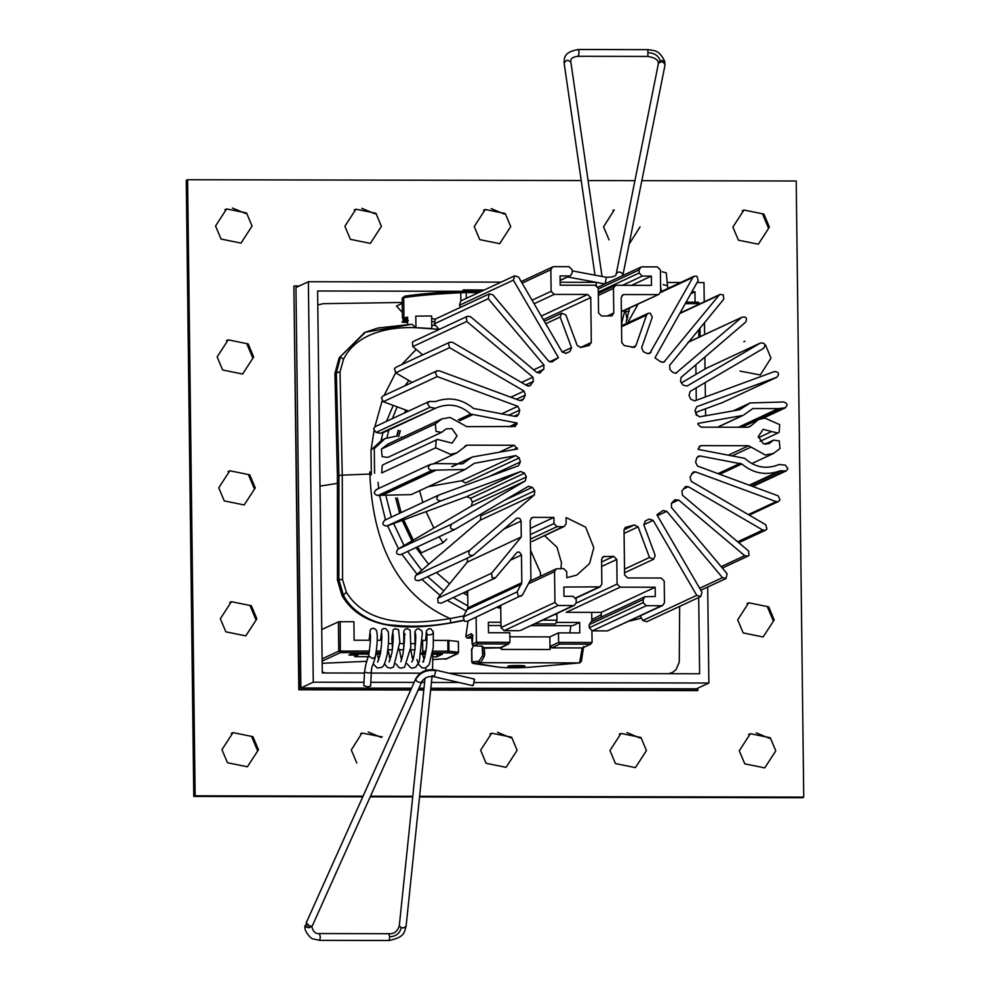 <?xml version="1.0" encoding="UTF-8"?>
<svg xmlns="http://www.w3.org/2000/svg" width="990" height="990" viewBox="0 0 990 990"><rect width="100%" height="100%" fill="white"/><g stroke="black" fill="none" stroke-linecap="round" stroke-linejoin="round"><path stroke-width="1.49" d="M467.874 605.954L453.247 597.576M443.768 590.894L427.618 576.638M421.74 570.302L407.62 551.455M404.056 545.552L393.636 523.549M391.359 517.139L386.125 496.596M386.942 437.815L388.575 430.91M392.362 418.621L397.139 406.841M410.739 383.068L411.481 382.029M500.928 622.277L488.367 622.252L488.491 632.721L509.8 632.771L509.912 642.312L476.438 642.25L476.128 617.191M591.933 630.828L592.07 642.498L558.607 642.423L558.484 632.87L579.781 632.919L579.657 622.438L556.145 622.388M591.711 612.365L591.822 621.485M405.801 410.033L404.477 412.979M398.24 430.378L396.656 436.417M500.767 608.392L497.091 607.427M467.379 595.361L463.159 592.961M449.559 583.815L436.429 572.529M428.658 564.374L415.949 547.569M411.902 540.948L402.175 520.406M399.675 513.265L395.666 497.97M509.85 636.805L549.858 636.892L558.484 632.87M570.896 625.705L569.807 632.895M473.368 645.715L471.797 649.613L472.007 662.718L498.49 667.149C507.177 668.027 517.683 668.04 530.034 667.211L579.571 662.916L480.608 662.706L484.073 656.704L482.675 655.64L482.6 648.957M468.109 620.928L465.795 636.372L467.057 638.03L472.131 638.043M472.205 644.23L471.475 633.724L465.795 636.372M476.438 642.25L477.712 643.921L473.764 645.752L472.44 644.985L472.23 644.205L476.438 642.25M508.006 666.171C509.466 665.28 527.113 665.317 524.75 666.208C523.289 667.099 505.643 667.062 508.006 666.171L507.882 666.295M481.19 645.839L484.184 648.202L482.439 647.237L483.009 653.326L484.754 654.18L484.184 648.202L501.571 647.794L501.324 649.415L550.007 649.527L550.514 646.198L551.777 647.856L582.219 647.93L579.571 662.916L581.39 661.382M408.87 380.507L404.96 385.766M393.228 405.393L386.471 421.369M382.932 432.766L381.063 440.476M378.081 482.34L378.638 488.503M379.541 495.272L385.494 519.874M387.56 525.789L398.525 548.807M401.804 554.165L417.087 574.274M421.802 579.348L440.104 595.386M447.27 600.361L466.5 611.177M488.404 625.532L500.977 625.556M530.85 625.618L572.653 625.717L579.657 622.438M369.876 471.884L369.889 474.037L370.891 474.012M438.904 329.311L415.949 327.715L412.026 324.262L377.846 328.024L365.52 332.182L411.679 324.287M364.555 332.628L339.174 357.786L334.929 373.577L336.328 372.921L340.473 357.18L343.567 359.16C356.734 332.578 390.666 326.502 415.949 327.715L415.8 316.119L431.64 315.983L431.789 328.569L429.227 328.358M343.567 359.16L340.015 371.844L342.268 475.15L369.889 474.037C372.327 537.904 394.119 594.161 450.24 618.577C416.555 623.886 368.367 627.982 346.413 592.305L342.565 579.682L342.268 475.15L338.939 475.559L338.84 579.435L337.442 580.091L337.392 476.277L334.929 373.577M339.174 357.786L365.52 332.182M338.939 475.559L336.328 372.921L340.015 371.844M463.072 291.221L463.196 289.946L484.271 289.983M549.858 636.892L550.007 649.527M463.864 615.879L450.24 618.577L450.722 622.747L463.84 620.198M462.714 620.718C422.458 628.836 365.669 635.803 342.082 595.732L337.442 580.091M342.082 595.732L343.382 595.126C352.242 612.662 374.764 624.789 393.871 625.21C413.078 627.091 432.036 626.262 450.722 622.747M641.483 618.181L628.947 621.213M346.413 592.305L343.382 595.126L338.84 579.435L342.565 579.682M407.67 324.819L407.583 317.147L402.435 318.211M473.666 645.752L482.229 646.223L483.801 647.67L500.16 647.695L508.848 643.809M499.975 648.24L508.749 643.846M477.712 643.921L508.142 643.983L509.912 642.312M582.863 647.769L590.919 644.02M550.514 646.198L558.607 642.423L559.87 644.094L590.3 644.156L592.07 642.498M480.063 662.595L478.937 661.159L472.131 661.889L473.344 663.498L498.49 667.149M482.241 646.148L482.675 655.64L478.937 661.159M418.424 327.764L431.789 328.569L418.424 327.764M542.582 620.161L556.986 620.186L556.925 614.493L554.734 614.493M556.986 620.186L555.538 623.96L534.513 623.91M432.147 675.551L406.061 926.591C403.957 931.516 406.073 936.899 389.12 940.5L319.745 940.351L313.149 938.891C311.788 939.733 303.212 930.773 305.093 925.687L305.984 926.987L308.979 927.754L305.13 926.034L306.257 924.586M311.182 926.244L309.561 926.058L306.232 922.816L415.627 679.066C419.847 671.703 426.405 668.696 435.291 670.032L474.148 679.004M306.17 923.286L307.123 924.771C310.043 926.628 311.838 926.714 312.518 925.056M472.23 685.154L473.269 685.29L474.544 679.487L473.517 679.35M308.979 927.754L311.838 926.479M363.825 685.761L367.785 686.812L370.619 686.082L371.3 672.371L368.453 673.101L364.506 672.037L363.825 685.748M658.461 63.273C661.493 61.009 663.696 61.566 665.045 64.932L664.674 63.15C662.162 61.108 660.082 61.145 658.461 63.273L616.238 273.834C617.723 271.557 619.814 271.446 622.487 273.549L622.821 275.542M622.871 275.331L665.045 64.932M647.868 56.442L647.881 49.648C653.214 50.738 659.451 49.055 665.045 62.222L662.137 60.514L660.182 60.885L658.301 63.113M667.767 288.523L666.258 272.844L662.149 271.767M500.767 608.281L497.784 607.613M402.423 519.329L412.991 541.691M402.608 519.243L413.177 541.604M396.94 436.429L398.673 430.427M405.776 412.372L406.742 410.38M406.618 410.343L405.578 412.459M500.754 607.489L498.205 606.895M402.819 437.135L401.197 437.135M419.624 490.681L422.817 502.475M426.071 511.62L433.843 528.078M439.09 536.778L443.161 542.681L446.713 539.043M407.967 410.838L407.657 411.493M400.319 430.662L398.685 436.627M397.337 497.958L401.136 512.585M403.673 519.861L413.275 540.144M417.409 546.888L421.48 552.779L443.161 542.681M465.312 591.958L467.713 593.282M374.567 473.282L374.269 448.643L385.048 438.595L395.196 436.367M385.048 438.595L381.818 440.104L371.027 450.153L371.337 474.792M419.599 796.294L803.744 797.111L796.22 181.009L641.854 180.675M634.912 180.663L588.085 180.564M581.217 180.551L187.605 179.722L195.129 795.812L363.058 796.17M370.507 796.195L412.768 796.282M218.753 487.822L229.816 470.77L249.765 474.816L255.272 487.897L244.208 504.95L224.26 500.903L218.753 487.822M221.946 749.665L233.009 732.612L252.957 736.659L258.464 749.739L247.401 766.792L227.465 762.745L221.946 749.665M220.349 618.75L231.412 601.697L251.361 605.744L256.868 618.824L245.805 635.877L225.856 631.83L220.349 618.75M480.62 750.222L491.683 733.169L511.62 737.216L517.126 750.296L506.063 767.349L486.127 763.302L480.62 750.222M356.796 763.018L351.289 749.937L361.993 733.046L382.289 736.944M739.283 750.766L750.346 733.714L770.282 737.76L775.801 750.841L764.738 767.894L744.789 763.847L739.283 750.766M609.951 750.494L621.015 733.442L640.951 737.488L646.458 750.568L635.407 767.621L615.458 763.575L609.951 750.494M737.674 619.839L748.737 602.786L768.685 606.845L774.192 619.926L763.129 636.978L743.181 632.919L737.674 619.839M474.222 226.537L485.273 209.484L505.222 213.531L510.729 226.611L499.665 243.664L479.729 239.617L474.222 226.537M215.548 225.98L226.611 208.927L246.56 212.974L252.066 226.054L241.003 243.107L221.055 239.06L215.548 225.98M344.879 226.252L355.942 209.199L375.891 213.258L381.397 226.339L370.334 243.392L350.398 239.333L344.879 226.252M217.156 356.907L228.22 339.855L248.168 343.901L253.675 356.982L242.612 374.034L222.663 369.988L217.156 356.907M609.06 239.889L603.554 226.809L614.258 209.905M640.06 226.883L629.355 243.788M732.885 227.081L743.948 210.029L763.884 214.075L769.391 227.156L758.34 244.208L738.391 240.162L732.885 227.081M697.975 688.112L697.467 690.612L430.65 690.042M423.807 690.03L418.164 690.018M410.714 690.005L298.819 689.758L293.882 286.221L299.351 689.51L410.825 689.745M765.493 345.003L771 358.083L760.283 374.975L739.988 371.077M299.252 285.974L294.426 285.962M418.275 689.758L423.844 689.77M430.675 689.795L698 690.352M707.689 587.058L708.865 683.026L696.465 688.817L430.836 688.248M423.992 688.236L418.968 688.223M411.518 688.211L300.861 687.976L295.961 287.508L308.373 281.729L313.261 682.197L363.998 682.296M697.059 282.546L703.977 282.571L704.212 301.814M704.459 322.765L704.608 334.521M704.88 357.043L705.029 369.035M705.189 382.586L705.375 396.965M705.511 408.783L705.598 415.763M680.65 282.521L667.037 282.484M596.017 282.336L560.142 282.261M501.113 282.138L308.373 281.729M370.805 682.308L414.129 682.407M421.567 682.419L424.599 682.432M431.442 682.444L459.051 682.506M474.445 682.531L708.865 683.026M364.456 673.064L322.282 672.965L317.617 290.986L461.117 291.295M691.899 291.778L694.955 291.79L695.079 302.222M695.846 364.778L695.97 374.344M696.131 387.907L696.279 400.307M696.428 412.137L696.465 415.379M698.693 597.527L699.621 673.769L449.151 673.237M420.453 673.175L371.262 673.076M694.955 291.79L690.81 293.721M803.744 797.111L802.395 797.742L419.537 796.925M768.314 227.663L762.807 214.583M300.861 687.976L313.261 682.197M187.605 179.722L186.256 180.341L193.78 796.443L195.129 795.812M412.706 796.913L370.223 796.814M362.786 796.802L193.78 796.443M497.574 732.278L510.543 737.711M368.243 732.006L381.212 737.439M756.236 732.823L769.205 738.268M626.905 732.551L639.874 737.995M773.116 620.421L767.609 607.34M504.145 214.026L491.176 208.593M245.483 213.481L232.501 208.036M374.814 213.753L361.845 208.321M248.688 475.324L254.195 488.404M251.881 737.166L257.388 750.247M250.284 606.251L255.791 619.332M247.079 344.409L252.586 357.489M402.237 302.482L323.285 303.67L317.778 304.969M319.993 486.139L337.466 483.343M402.348 312.432L396.47 306.046L402.249 303.361M433.595 321.601L431.714 321.663M407.645 322.455L403.091 322.319L406.024 321.973L403.363 321.849L403.326 318.545M403.091 322.319L403.041 318.483L403.079 322.233L402.002 322.059M625.358 311.392L629.145 311.404M627.883 317.555L626.583 317.555M668.943 673.707L672.594 672.371L676.145 669.512L679.264 662.075L679.66 606.387M322.27 672.037L325.289 672.977M432.828 659.575L446.948 658.659M322.158 663.3L366.943 661.295M388.427 643.574L392.003 643.587M399.774 643.599L403.314 643.611M411.073 643.624L414.562 643.636M422.47 640.369L426.925 640.369M433.719 640.394L448.817 640.456L458.358 641.508L458.494 652.286L458.358 641.508M414.909 649.799L410.677 649.787M403.673 649.774L399.378 649.762M392.387 649.749L388.043 649.737M435.031 319.226L431.665 318.52M408.301 320.611L405.962 320.463L407.62 320.302M405.009 318.755L405.034 320.822L408.078 320.698M405.034 320.822L404.774 318.731M403.425 318.557L403.462 321.75L407.261 321.057L404.799 320.921M403.079 318.495L403.128 322.208M406.234 318.854L406.259 320.352M404.068 318.656L404.093 321.28M407.41 319.993L407.397 318.916M405.962 320.463L405.937 318.829M403.932 321.391L403.895 318.632M321.75 629.591L338.407 621.831L338.766 651.098L322.109 658.857M368.948 654.093L351.029 654.056L348.876 655.058L358.009 655.071L354.556 656.679L368.391 656.716M377.871 656.729L379.764 656.741M389.268 656.754L391.1 656.766M400.628 656.778L402.386 656.791M411.927 656.803L413.647 656.816M423.175 656.828L424.883 656.84M432.803 656.853L436.714 656.865L442.32 654.241L432.358 654.229M380.383 653.907L375.854 654.105M425.453 654.204L421.109 654.204M322.134 661.11L340.3 652.645L340.201 621.708L353.888 621.732L354.123 640.221L370.396 640.258M377.202 640.27L381.781 640.283M436.714 656.865L437.37 654.229M340.201 621.708L338.407 621.831M369.456 651.036L338.766 651.098L340.3 652.645L369.196 652.707M699.707 303.918L698.433 303.645L698.445 304.499M698.16 302.222L686.07 302.197L698.148 302.235L698.433 303.645L685.278 303.621M447.827 640.419L447.95 651.197L448.953 651.234L447.703 652.868L457.788 653.425L445.339 659.253M448.817 640.456L448.953 651.234L458.234 652.2L457.739 653.623L458.506 652.212M432.816 651.173L447.95 651.197L447.703 652.868L432.581 652.831M421.245 653.388L422.47 652.818L422.718 651.148L422.594 640.369M357.996 654.068L358.009 655.071M528.808 583.63L554.548 571.626L554.932 602.44L501.002 627.573L500.73 605.732M530.293 528.413L553.893 517.411L553.967 523.574L557.048 526.668L563.137 526.68L532.014 541.493M519.973 400.591L523.623 398.883L522.089 400.455L519.812 400.529L439.201 370.792L436.937 370.866L435.328 372.624L437.196 376.584L517.807 406.321L519.738 410.083L508.662 415.243M523.623 398.883L525.331 395.084L516.372 399.267M412.149 382.412L395.654 372.809L449.584 347.663L524.069 391.05L525.331 395.084M395.876 367.327L394.49 368.589L395.654 372.809L384.071 395.505M449.584 347.663L448.421 343.456L449.807 342.181L452.566 342.342L527.051 385.716L529.848 385.853L533.424 381.336L525.702 384.937M422.643 354.841L412.842 346.587L466.785 321.441L532.88 377.153L533.424 381.336M413.498 341.414L412.422 342.243L412.842 346.587M466.785 321.441L466.352 317.097L467.429 316.268L470.634 316.738L536.741 372.438L540.886 372.215L539.946 372.896M538.869 373.168L543.782 369.258L536.815 372.512M439.065 329.497L434.325 323.854L488.256 298.708L543.968 365.05L543.782 369.258M488.256 298.708L489.27 293.919L435.328 319.077L434.325 323.854M489.27 293.919L492.871 294.76L548.571 361.103L552.185 361.932M551.616 362.13L558.459 357.65L549.475 361.845M460.598 307.296L459.434 305.291L513.365 280.145L558.459 357.65M513.365 280.145L514.676 275.814L460.746 300.96L459.434 305.291M514.676 275.814L518.599 277.076L562.209 352.044L566.132 353.306M566.057 353.343L569.943 351.512L571.539 347.639L560.167 317.023L561.714 313.174L565.859 314.931L577.232 345.535L580.969 347.453L588.902 345.498L591.315 342.478L590.758 297.557L587.689 294.463L554.214 294.389L551.133 291.308L532.051 300.205M589.57 345.275L588.902 345.498M522.126 283.14L550.861 269.738L551.133 291.308M550.861 269.738L552.63 266.929L553.868 266.669L569.089 266.706L572.171 269.787L572.208 272.869L570.438 275.678L560.117 280.17M598.344 295.416L613.478 288.362L613.775 313.001L612.006 315.81L601.635 316.058L598.554 312.964L598.257 288.325L595.176 285.244L560.179 285.17L560.068 275.925L569.201 275.938M613.478 288.362L615.248 285.553L616.485 285.281L651.47 285.355L651.358 276.111L631.632 285.318M622.5 285.293L642.238 276.099L651.358 276.111M642.238 276.099L639.156 273.005L598.307 292.05M598.269 288.969L639.119 269.936L639.156 273.005M639.119 269.936L640.889 267.127L642.114 266.854L657.335 266.892L660.417 269.973L660.677 291.543L658.907 294.352L621.361 311.541M621.547 326.737L646.532 315.092L635.902 345.671L634.305 347.428L624.232 345.572L621.745 342.552L621.2 297.619L622.957 294.81L624.195 294.537L657.669 294.612M646.532 315.092L648.128 313.335L650.405 313.261L652.274 317.221L641.644 347.787L643.327 351.66L647.113 353.442L649.7 353.504L692.864 277.447L694.25 276.185L697.01 276.334L698.173 280.541L654.972 357.86L660.813 361.845L663.857 362.179L719.025 295.243L720.101 294.414L723.306 294.872L723.74 299.203L669.648 365.322L669.933 369.53L672.891 372.5L676.38 373.18M627.573 322.926L638.129 304.041M687.864 342.441L741.795 317.307L675.601 373.416M681.454 382.858L706.563 368.132L760.493 342.986L687.06 386.063L683.001 385.098L680.576 381.645L681.021 377.462L745.767 322.035C747.425 317.914 746.101 316.342 741.795 317.307L688.545 342.008M776.927 377.202L776.705 377.301C779.662 374.022 778.944 372.091 774.551 371.51L694.658 400.9L690.81 399.242L689.015 395.431L690.166 391.397L763.599 348.332C765.938 344.57 764.911 342.788 760.493 342.986L706.563 368.132M739.518 409.761L699.621 416.815L696.106 414.513L694.98 410.454L696.812 406.692L776.705 377.301L722.774 402.435L776.94 377.202M722.774 402.435L695.562 412.459M733.157 410.887L750.247 402.93L739.666 409.736M750.247 402.93L783.535 401.989C787.768 403.326 788.151 405.356 784.674 408.053L762.684 418.3M763.043 418.25L785.404 407.818L778.35 408.61L738.379 427.247M744.195 414.649L752.858 408.524L778.35 408.61M747.982 427.259L750.804 425.947L748.316 427.259L701.106 427.16L698.061 424.475L697.901 423.398L742.587 415.491L717.478 427.197M750.804 425.947L758.476 419.55L764.812 418.077L779.687 424.611L779.167 432.209L777.93 433.001L771.655 431.566L758.414 437.741M765.975 444.238L771.779 441.54L769.044 443.607L763.377 443.768L758.303 436.528L763.203 429.301L771.655 431.566M771.779 441.54L773.635 440.104L779.279 440.934L779.984 448.532L773.376 453.519L765.27 455.004L751.063 447.072L732.724 455.623M698.346 448.321L698.222 449.398L700.091 445.908L701.328 445.649L748.551 445.748L751.063 447.072M749.269 485.174L779.984 470.856L786.147 470.955L787.879 468.678L785.367 465.114L779.031 464.533C766.446 469.607 755.011 467.552 744.727 458.345L698.222 449.398M779.984 470.856C766.087 475.831 753.378 473.542 741.832 463.976L719.73 474.284M722.354 568.062L747.945 556.12L748.997 555.303L748.564 550.972L682.469 495.26L681.912 491.077L685.538 486.536L688.298 486.696L762.783 530.071L765.542 530.232L766.928 528.957L765.765 524.75L691.268 481.363L690.018 477.329L693.26 471.958L695.524 471.884L776.148 501.621L778.412 501.546L780.021 499.789L778.152 495.829L697.542 466.092L695.611 462.33L696.638 458.283L698.334 456.204L700.091 455.982L741.832 463.976M747.92 556.132L744.715 555.675L721.166 566.651M675.403 499.517L674.45 500.197L678.608 499.975L744.715 555.675M674.45 500.197L671.566 503.155L671.381 507.363L727.093 573.705L726.066 578.482L722.477 577.653L699.67 588.283M663.152 510.481L666.765 511.31L722.477 577.653M662.632 510.803L656.89 514.763L701.984 592.268L700.673 596.599L696.75 595.337L642.819 620.47L646.742 621.732L700.673 596.599M649.217 519.107L653.14 520.369L696.75 595.337M642.819 620.47L640.196 615.978M649.131 519.144L645.307 520.95M624.554 572.802L653.648 559.239L655.182 555.39L643.809 524.774L645.406 520.901M653.635 559.239L649.49 557.481L624.517 569.126M624.034 529.786L634.38 524.96L638.117 526.866L649.49 557.481M634.38 524.96L625.16 527.509M661.481 605.744L607.538 630.878L592.329 630.853L646.26 605.707L661.481 605.744L662.718 605.484L664.476 602.675L664.216 581.105L661.134 578.024L627.66 577.95L624.579 574.856L624.034 529.922L625.779 527.125M607.538 630.878L662.743 605.459M646.26 605.707L643.178 602.625L589.248 627.759L592.329 630.853M589.248 627.759L589.211 624.678L643.141 599.544L643.178 602.625M590.981 621.869L589.211 624.678M643.141 599.544L644.911 596.735L655.281 596.487L655.17 587.243L601.227 612.389L566.231 612.315L620.173 587.169L655.17 587.243M601.289 617.067L601.227 612.389M620.173 587.169L617.092 584.088L576.168 603.158M554.932 602.44L558.014 605.521L573.222 605.558L574.46 605.286L576.23 602.477L576.192 599.396L573.111 596.314L563.978 596.289L563.867 587.058L600.101 586.86L601.87 584.05L601.574 559.412L603.343 556.603L613.701 556.355L616.782 559.437L617.092 584.088M573.222 605.558L520.53 630.432L574.497 605.274M519.292 630.692L504.083 630.667L558.014 605.521M501.002 627.573L504.083 630.667M554.548 571.626L556.318 568.817L563.644 568.569L566.726 571.663L566.8 577.715L576.799 575.079L589.545 563.582L593.814 547.693L585.684 527.212L566.07 517.547L566.144 523.599L564.374 526.408L563.137 526.68M560.971 568.569L561.466 562.765L557.011 547.222L544.512 535.664M467.193 621.361L522.485 594.965L530.912 579.039L530.195 520.443L531.964 517.634L533.202 517.374L553.893 517.411M521.099 596.228L518.339 596.079L517.176 591.871L463.233 617.005L464.409 621.225L467.169 621.374M441.342 603.133L495.272 577.987L517.176 552.185L519.453 552.111L521.482 555.006L521.829 582.702L517.176 591.871M463.233 617.005L467.886 607.835L467.688 590.844M495.248 577.999L492.042 577.541L491.609 573.21L437.679 598.344L438.112 602.687L441.317 603.145M437.679 598.344L467.329 562.097L521.26 536.964L491.609 573.21M472.849 555.551L516.038 518.723C518.661 517.399 520.344 518.191 521.074 521.087L521.26 536.964M467.329 562.097L467.28 558.15M516.038 518.723L516.755 518.265M473.542 555.105C469.248 556.071 467.924 554.499 469.582 550.378L415.651 575.512C413.993 579.645 415.317 581.217 419.611 580.239M415.651 575.512L480.385 520.084L480.831 515.901L534.761 490.768L534.315 494.95L469.582 550.378M534.761 490.768L532.348 487.315L504.504 500.296M400.665 554.697L454.843 529.427L528.536 486.226M528.276 486.35L532.348 487.315M454.843 529.427C450.438 529.625 449.398 527.843 451.737 524.081L397.807 549.215C395.468 552.977 396.507 554.759 400.913 554.561M397.807 549.215L471.24 506.15L472.403 502.116L526.333 476.982L525.17 481.016L451.737 524.081M526.333 476.982L524.527 473.171L470.596 498.317L472.403 502.116M470.596 498.317L466.748 496.646L386.867 526.049L440.798 500.903L520.691 471.512L524.527 473.171M384.714 520.257C381.756 523.537 382.474 525.467 386.867 526.049M440.798 500.903C436.404 500.321 435.687 498.391 438.644 495.111L438.421 495.21M488.986 476.586L520.369 461.959L518.537 465.721L438.644 495.111M520.369 461.959L519.243 457.9L465.312 483.046L461.798 480.732L428.262 486.659M474.284 463.32L515.728 455.598L519.243 457.9M382.264 495.26L411.172 494.629L465.102 469.483L436.194 470.126L382.264 495.26L377.871 495.569L431.813 470.423L436.194 470.126M474.185 463.407L465.102 469.483M376.745 489.493C373.267 492.203 373.638 494.22 377.871 495.569M431.813 470.423C427.581 469.087 427.197 467.057 430.675 464.36L429.957 464.582M452.232 466.587L471.153 457.764L462.491 463.889L435.192 463.555L430.675 464.36M471.153 457.764L472.762 456.922L471.153 457.764M383.452 464.558L437.394 439.424L436.182 440.204L435.662 447.802L450.524 454.336L456.86 452.863L467.02 445.154L514.243 445.253L517.448 449.014L472.762 456.922M383.489 464.545L382.251 465.337L381.719 472.935L435.662 447.802M437.419 439.411L452.145 443.099L457.034 435.885L451.96 428.645L446.304 428.806L441.701 432.308L436.07 431.479L435.365 423.881L441.973 418.894L450.079 417.409L466.797 426.665L515.258 426.492L517.126 423.015L509.095 426.752L517.126 423.015L470.621 414.068L458.271 419.822M388.031 444.04L381.435 449.027L382.14 456.625L387.771 457.442M436.318 407.88L380.581 433.261L436.318 407.88C448.903 402.806 460.338 404.861 470.621 414.068M380.581 433.261L376.052 432.444L429.982 407.298L434.511 408.115M375.272 426.591L373.539 428.868L376.052 432.444M429.982 407.298L427.47 403.734L429.202 401.457L435.353 401.556C449.25 396.582 461.971 398.871 473.505 408.437L515.258 416.431L517.015 416.208L518.711 414.129L519.738 410.083M408.585 411.06L383.266 401.717L437.196 376.584M382.994 396.012L381.397 397.77L383.266 401.717M530.553 550.292L540.49 572.826L540.342 576.267M466.315 298.361L466.24 292.594L478.615 292.619M472.663 636.62L472.23 644.205M472.205 644.057L473.752 645.752L482.229 646.223M480.608 662.706L473.344 663.498M484.073 656.704L484.754 654.18M416.221 349.421L401.606 364.654M382.103 400.962L374.826 426.839M373.96 431.009L371.064 450.104M559.87 644.094L551.777 647.856M583.605 646.445L581.452 660.738M601.264 614.753L591.797 619.641M463.072 616.052L463.258 616.968M460.894 300.886L460.796 292.718C436.12 293.943 417.099 295.589 403.722 297.656L403.97 317.679M402.423 318.186L402.175 298.151L404.836 296.171C418.102 294.117 436.949 292.483 461.352 291.283L465.981 291.171L466.24 292.594L460.796 292.718L461.414 291.283L481.635 291.221M498.255 667.136C507.09 668.027 517.721 668.052 530.145 667.211L530.034 667.211M467.057 638.03L473.01 635.258M415.602 679.103L416.505 681.058C419.587 682.964 421.369 683.013 421.864 681.182M434.647 670.379L435.736 670.676C426.591 669.426 419.871 672.457 415.577 679.734M435.736 670.676L434.4 676.318L433.323 676.034M368.565 655.962L372.549 658.499L375.161 657.1M425.032 678.274L399.292 925.885L401.222 927.655L403.19 927.952L406.061 926.529M401.222 927.655C399.985 933.236 396.149 936.305 389.726 936.874L388.86 934.102M389.12 940.5L389.726 936.874M319.473 933.954L320.339 936.726L319.733 940.351M606.202 278.326L605.236 283.152M663.176 284.637L667.285 285.702M602.044 276.482L570.846 62.023L567.938 60.316L566.416 60.539L564.114 63.001L594.978 275.158M564.114 63.001C564.35 58.101 563.595 51.938 578.494 49.5L579.076 52.544L578.296 56.133M648.462 52.693C654.897 53.212 658.808 55.947 660.182 60.885M517.461 665.688C524.589 666.047 523.871 666.381 515.295 666.691C508.167 666.344 508.885 666.01 517.461 665.688M698.754 329.744L698.841 337.206M700.004 328.21L700.103 336.625L699.98 328.235M376.076 652.719L380.593 652.719M422.47 652.818L425.7 652.818M380.853 651.061L376.311 651.049M425.972 651.16L422.718 651.148M553.967 523.574L530.368 534.575M510.84 397.225L524.069 391.05M528.215 386.112L531.098 384.776M521.47 382.474L532.88 377.153M533.659 369.852L543.968 365.05M562.184 351.995L571.539 347.639M545.75 323.742L560.167 317.023M580.425 347.552L591.315 342.478M543.361 319.646L590.758 297.557M541.295 316.095L587.689 294.463M534.117 303.757L554.214 294.389M607.192 316.07L613.775 313.001M621.906 295.614L624.195 294.537M631.979 347.49L635.902 345.671M647.905 353.715L651.086 352.23M660.528 292.52L692.864 277.447M662.582 362.439L664.934 361.35M679.734 313.558L719.025 295.243M740.693 427.247L780.157 408.858M728.85 454.93L748.551 445.748M699.039 446.713L701.328 445.649M784.377 471.178L752.103 486.226M749.987 485.446L781.654 470.683M717.998 473.641L740.322 463.233M696.96 457.442L700.091 455.982M776.148 501.621L748.316 514.59M691.651 473.69L695.524 471.884M762.783 530.071L737.661 541.778M683.36 488.986L688.298 486.696M671.393 503.341L678.608 499.975M657.422 515.666L666.765 511.31M643.797 524.725L653.14 520.369M624.071 533.412L638.117 526.866M601.66 566.49L616.782 559.437M601.598 561.998L613.701 556.355M602.279 557.407L604.581 556.331M598.863 587.132L575.784 597.886M530.417 539.08L557.048 526.668M530.9 518.438L533.202 517.374M467.503 609.382L521.433 584.236M467.886 607.835L521.829 582.702M510.122 560.303L521.482 555.006M503.96 529.068L521.074 521.087M480.385 520.084L534.315 494.95M471.24 506.15L525.17 481.016M466.748 496.646L520.691 471.512M461.798 480.732L515.728 455.598M380.593 495.087L434.523 469.941M517.287 447.938L513.451 449.72M499.245 452.232L514.243 445.253M464.731 446.218L467.02 445.154M435.365 423.881L381.435 449.027M511.273 426.764L517.003 424.091M459.719 420.75L472.242 414.921M514.194 416.233L518.711 414.129M501.447 413.944L517.807 406.321M363.862 332.949L364.877 332.479M431.751 325.227L435.823 325.636M402.175 298.151L404.836 296.171M465.981 291.171L481.647 291.209M530.145 667.211L579.793 662.904M581.402 661.308L583.605 646.742M582.813 647.807L591.018 643.983M471.611 648.896L471.772 661.976M482.439 647.349L482.353 646.693M472.106 636.533L471.896 634.602L472.973 635.246M471.772 661.865L473.096 663.486M306.38 923.893L305.972 924.71M472.626 685.637L433.769 676.665C428.2 675.984 424.227 677.717 421.827 681.85L312.444 925.563M371.3 672.371C371.795 664.364 372.017 669.079 375.185 657.533C377.079 646.99 377.673 638.686 376.98 632.622L376.324 630.135L374.121 628.378L372.03 628.44L370.31 629.689L369.134 640.258M370.124 632.771C370.928 636.496 370.396 644.243 368.552 656.024C366.783 660.194 365.434 665.527 364.506 672.037M373.205 663.931L377.314 668.064L381.719 667.396C382.264 666.072 383.736 668.943 387.102 654.897C388.674 644.181 389.033 636.446 388.191 631.694L385.803 628.601L383.6 628.489L381.769 629.689L380.531 640.283M399.304 649.118L401.495 659.798M411.667 661.963L411.865 661.666C414.068 661.407 416.642 637.548 415.416 633.142L415.416 633.142M423.757 661.728L422.817 662.075L424.388 658.635C428.559 641.074 426.282 629.38 426.641 633.093L427.148 633.959M416.877 659.526L418.881 664.711L421.975 667.829L425.477 668.015L429.091 664.76L433.261 647.435L433.348 632.004L430.885 628.848L428.682 628.798L426.393 630.878L425.65 640.369M390.171 659.86L387.956 649.044M378.811 659.885L377.326 654.105M384.491 663.783L387.164 667.223L390.456 668.225L393.587 666.963L399.849 642.126L398.574 629.714L394.961 628.65L393.166 629.776L391.854 638.204L392.461 649.106M395.839 663.807L399.044 667.557L401.383 668.176L404.638 667.087L410.813 647.089L410.194 630.222L407.175 628.638L405.157 629.269L403.759 631.187L403.759 649.106M407.137 663.795L410.615 667.73L412.335 668.176L415.738 667.161L419.352 661.431L422.297 633.303L421.678 630.642L418.424 628.662L416.431 629.306L414.884 631.719L415.07 649.626M410.59 649.131L412.781 659.724M422.606 654.204L424.029 659.699M428.311 634.825C431.046 634.974 432.531 634.404 432.754 633.117L432.754 633.13M405.257 634.528L404.18 633.142C404.91 636.756 404.415 644.168 402.707 655.355L400.876 661.765M392.882 633.068L392.882 633.056C393.513 635.753 393.191 642.312 391.929 652.757L389.07 662.087M381.521 632.932L381.521 632.907C382.202 635.79 381.843 642.708 380.432 653.672L377.648 662.174M425.873 667.866L425.737 670.49M432.779 654.229L432.593 669.636M399.292 925.885C397.46 931.466 394.082 934.065 389.144 933.706L319.758 933.558C315.562 934.152 312.927 931.763 311.85 926.393M567.691 276.953L604.828 283.932M572.183 270.876L606.363 277.299C613.033 277.262 616.325 276.111 616.238 273.834M660.627 287.385L661.592 291.406M629.603 308.014L626.125 321.911M629.479 309.041L629.38 308.113M636.718 304.685L636.545 306.875M622.462 325.302L621.572 323.718M624.913 310.192L621.51 323.829M625.173 310.08L627.227 319.696M603.219 284.675L603.071 283.598M596.475 285.541L596.005 282.274M570.846 62.023C570.203 58.62 572.752 56.715 578.482 56.294L647.856 56.442C654.798 57.531 658.276 59.784 658.313 63.199M578.494 49.5L647.868 49.648M742.228 210.808L743.304 210.313M743.824 341.736L744.901 341.228M228.096 471.562L229.173 471.054M231.301 733.404L232.378 732.897M229.692 602.477L230.781 601.982M489.963 733.949L491.04 733.442M360.632 733.677L361.709 733.169M748.626 734.493L749.702 733.998M619.294 734.221L620.371 733.726M747.029 603.578L748.106 603.071M483.565 210.264L484.642 209.756M224.903 209.719L225.98 209.212M354.234 209.991L355.311 209.484M226.5 340.634L227.576 340.139M612.897 210.536L613.973 210.041M509.169 665.923L515.283 666.703L523.574 665.738M698.346 302.235L699.707 303.645M458.382 641.483L458.519 652.262M446.069 659.068L457.615 653.685M395.839 367.339L449.769 342.206M413.474 341.426L467.404 316.293M565.686 353.479L568.495 352.168M544.314 321.28L561.701 313.174M521.21 281.581L552.606 266.954M560.13 280.479L570.463 275.666M598.319 293.436L615.211 285.565M597.997 287.112L640.852 267.139M621.374 311.85L658.944 294.339M621.534 325.735L648.091 313.36M660.664 291.827L694.213 276.198M679.982 313.112L720.077 294.426M717.713 427.197L743.329 415.256M741.955 427.247L758.08 419.735M760.035 441.342L777.954 432.989M764.936 444.164L773.598 440.129M751.757 463.605L773.747 453.346M752.821 486.486L786.184 470.943M749.257 515.134L778.449 501.522M738.763 542.706L765.579 530.207M700.821 590.263L726.091 578.482M645.096 521.062L646.841 520.245M590.943 621.893L644.874 596.747M575.908 598.146L600.138 586.847M530.306 580.944L556.293 568.842M532.038 541.481L564.399 526.395M418.931 580.685L472.874 555.538M384.479 520.344L438.409 495.21M376.002 489.728L429.932 464.595M451.712 466.624L472.02 457.157M433.15 463.914L457.269 452.678M387.82 457.417L441.75 432.284M387.659 444.201L441.602 419.067M382.375 433.026L436.305 407.892M375.235 426.603L429.165 401.47M382.957 396.025L436.887 370.879"/></g></svg>
